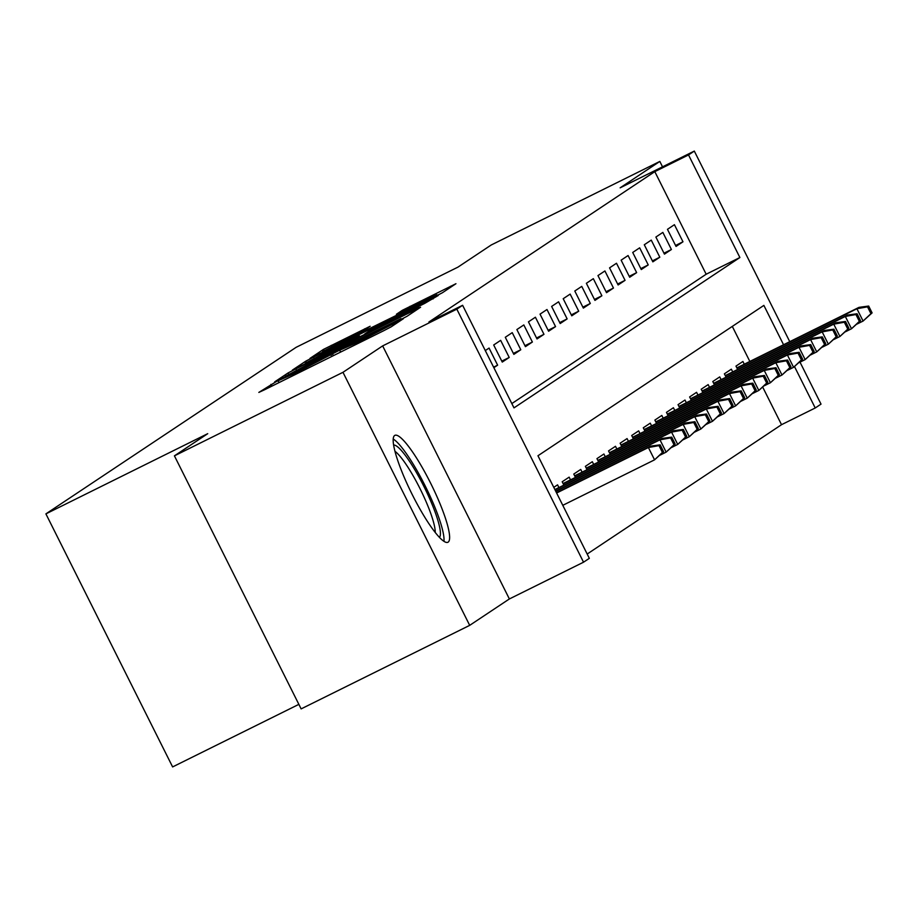 <?xml version="1.0" encoding="UTF-8"?>
<svg xmlns="http://www.w3.org/2000/svg" width="918" height="918" viewBox="0 0 918 918"><rect width="100%" height="100%" fill="white"/><g stroke="black" fill="none" stroke-linecap="round" stroke-linejoin="round"><path stroke-width="1.38" d="M276.352 381.544L258.842 392.411L264.315 389.886L383.449 330.859L391.206 326.819L403.358 318.718L357.71 342.242L337.904 351.043L296.158 372.754L276.352 381.544M394.683 435.465A59.67 10.775 63.6 0 0 412.056 494.205A59.67 10.775 63.6 0 0 447.892 542.286A59.67 10.775 63.6 0 0 448.11 542.159A59.67 10.775 63.6 0 0 430.737 483.407A59.67 10.775 63.6 0 0 394.901 435.339A59.67 10.775 63.6 0 0 394.683 435.465M370.138 326.269L323.48 349.391L309.974 358.399L434.673 296.755L442.43 292.727L455.948 283.708L402.245 310.364L396.404 314.266L436.922 294.77L415.911 305.786L322.574 351.617L364.4 330.09L370.138 326.269M511.831 403.576L706.171 274.23L654.809 171.643L688.523 154.935L694.306 151.08L789.755 341.668M174.42 455.844L342.976 372.306L469.695 625.353L301.127 708.891L174.42 455.844L207.72 433.675L45.9 513.873L296.124 347.325L457.956 267.127L491.256 244.968L659.824 161.43L620.143 187.834L694.306 151.08M469.695 625.353L509.375 598.949L382.657 345.902L342.976 372.306M382.657 345.902L456.82 309.148L462.615 305.292L513.988 407.879L739.885 257.522L688.523 154.935M654.809 171.643L428.901 322L462.615 305.292M295.871 368.887L288.114 372.926L274.7 381.854L280.185 379.329L399.307 320.302L407.064 316.262L420.582 307.243L295.871 368.887L296.491 370.115M292.383 370.092L305.797 361.153L313.554 357.125L438.265 295.481L424.667 303.422L368.6 331.398L364.698 334.014L370.275 331.409L418.975 307.541L292.406 370.138M662.521 166.835L659.824 161.43M493.85 367.67L497.625 365.169L489.064 348.071L485.289 350.573M500.654 340.36L493.7 344.984L502.261 362.082L509.215 357.458L500.654 340.36M512.233 332.649L505.29 337.273L513.851 354.371L520.793 349.747L512.233 332.649M523.822 324.938L516.868 329.562L525.429 346.66L532.383 342.035L523.822 324.938M535.401 317.226L528.458 321.851L537.019 338.949L543.972 334.324L535.401 317.226M546.99 309.515L540.036 314.14L548.597 331.237L555.551 326.613L546.99 309.515M558.58 301.804L551.626 306.428L560.187 323.526L567.14 318.902L558.58 301.804M570.158 294.093L563.204 298.717L571.765 315.815L578.719 311.191L570.158 294.093M581.748 286.382L574.794 291.006L583.355 308.104L590.308 303.479L581.748 286.382M593.326 278.67L586.372 283.295L594.944 300.393L601.887 295.768L593.326 278.67M604.916 270.959L597.962 275.584L606.523 292.681L613.476 288.057L604.916 270.959M616.494 263.248L609.552 267.872L618.112 284.97L625.055 280.346L616.494 263.248M628.084 255.537L621.13 260.161L629.691 277.259L636.644 272.635L628.084 255.537M639.662 247.826L632.72 252.45L641.28 269.548L648.234 264.923L639.662 247.826M651.252 240.114L644.298 244.75L652.859 261.848L659.812 257.212L651.252 240.114M662.842 232.403L655.888 237.039L664.448 254.137L671.402 249.501L662.842 232.403M676.038 246.426L682.981 241.79L674.42 224.692L667.466 229.328L676.038 246.426M587.176 554.036L781.528 424.69L762.766 387.235M749.845 361.451L732.3 326.406M558.924 487.573L557.559 484.853L553.784 487.355M563.881 485.117L562.195 481.766L569.149 477.142L570.514 479.862M575.46 477.406L573.784 474.055L580.727 469.431L582.092 472.15M587.05 469.695L585.363 466.344L592.317 461.72L593.682 464.439M598.628 461.983L596.952 458.633L603.906 454.008L605.26 456.728M610.218 454.284L608.531 450.922L615.485 446.297L616.85 449.017M621.796 446.573L620.12 443.21L627.074 438.586L628.44 441.306M633.386 438.861L631.699 435.499L638.653 430.875L640.018 433.594M644.975 431.15L643.288 427.788L650.242 423.164L651.608 425.895M656.554 423.439L654.878 420.077L661.821 415.452L663.186 418.183M668.143 415.728L666.457 412.366L673.41 407.741L674.776 410.472M679.722 408.017L678.046 404.654L684.989 400.03L686.354 402.761M691.311 400.305L689.625 396.943L696.578 392.319L697.944 395.05M702.89 392.594L701.214 389.243L708.168 384.608L709.522 387.339M714.479 384.883L712.793 381.532L719.746 376.896L721.112 379.627M726.058 377.172L724.382 373.821L731.336 369.185L732.702 371.916M737.647 369.461L735.972 366.11L742.914 361.485L744.28 364.205M45.9 513.873L172.618 766.92L298.855 704.358M800.014 362.151L821.025 404.127L815.23 407.982L794.54 366.672M781.528 424.69L815.23 407.982M783.559 344.743L763.868 305.396L537.959 455.753L589.333 558.339L583.538 562.195L456.82 309.148M509.375 598.949L583.538 562.195M706.171 274.23L739.885 257.522M497.625 365.169L493.597 367.166M509.215 357.458L501.79 361.13M520.793 349.747L513.369 353.419M532.383 342.035L524.958 345.707M543.972 334.324L536.548 337.996M555.551 326.613L548.126 330.285M567.14 318.902L559.716 322.585M578.719 311.191L571.294 314.874M590.308 303.479L582.884 307.163M601.887 295.768L594.462 299.452M613.476 288.057L606.052 291.74M625.055 280.346L617.63 284.029M636.644 272.635L629.22 276.318M648.234 264.923L640.81 268.607M659.812 257.212L652.388 260.896M671.402 249.501L663.978 253.184M682.981 241.79L675.556 245.473M285.223 376.437L401.005 318.661L311.684 362.415L285.223 376.437M326.223 352.202L305.224 363.23L320.141 356.253L359.431 335.908L326.223 352.202M663.576 451.679L660.145 444.84L658.998 445.609L662.417 452.448L663.576 451.679L654.557 459.838L648.395 447.525L650.483 446.137L556.48 492.725M658.998 445.609L648.395 447.525L556.618 493.012M662.417 452.448L654.557 459.838L562.78 505.325M650.483 446.137L660.145 444.84M443.945 541.356A59.291 10.706 63.6 0 0 425.596 486.735A59.291 10.706 63.6 0 0 393.237 439.045M393.65 445.046A51.637 9.318 -116.4 0 1 424.357 487.343A51.637 9.318 -116.4 0 1 439.412 537.397M435.224 532.509A47.816 8.629 63.6 0 0 420.364 489.328A47.816 8.629 63.6 0 0 395.004 451.346M675.155 443.968L671.735 437.129L670.576 437.897L674.007 444.737L675.155 443.968L666.147 452.126L659.973 439.825L662.062 438.437L555.688 491.153M670.576 437.897L659.973 439.825L555.826 491.428M674.007 444.737L666.147 452.126L659.996 455.179M662.062 438.437L671.735 437.129M686.744 436.257L683.325 429.417L682.166 430.198L685.585 437.037L686.744 436.257L677.725 444.415L671.563 432.114L673.651 430.726L554.897 489.569M682.166 430.198L671.563 432.114L555.034 489.856M685.585 437.037L677.725 444.415L671.586 447.468M673.651 430.726L683.325 429.417M698.334 428.545L694.903 421.706L693.744 422.487L697.175 429.326L698.334 428.545L689.315 436.704L683.153 424.403L685.23 423.014L563.09 483.545M693.744 422.487L683.153 424.403L563.227 483.832M697.175 429.326L689.315 436.704L683.164 439.756M685.23 423.014L694.903 421.706M709.912 420.834L706.493 413.995L705.334 414.775L708.753 421.614L709.912 420.834L700.893 428.993L694.731 416.692L696.819 415.303L574.668 475.834M705.334 414.775L694.731 416.692L574.817 476.121M708.753 421.614L700.893 428.993L694.754 432.045M696.819 415.303L706.493 413.995M721.502 413.134L718.071 406.295L716.912 407.064L720.343 413.903L721.502 413.134L712.483 421.293L706.321 408.98L708.398 407.592L586.258 468.123M716.912 407.064L706.321 408.98L586.395 468.409M720.343 413.903L712.483 421.293L706.344 424.334M708.398 407.592L718.071 406.295M733.08 405.423L729.661 398.584L728.502 399.353L731.921 406.192L733.08 405.423L724.061 413.582L717.899 401.269L719.987 399.881L597.836 460.411M728.502 399.353L717.899 401.269L597.985 460.698M731.921 406.192L724.061 413.582L717.922 416.623M719.987 399.881L729.661 398.584M744.67 397.712L741.239 390.873L740.08 391.642L743.511 398.481L744.67 397.712L735.651 405.871L729.489 393.558L731.577 392.17L609.426 452.7M740.08 391.642L729.489 393.558L609.563 452.987M743.511 398.481L735.651 405.871L729.512 408.912M731.577 392.17L741.239 390.873M756.248 390.001L752.829 383.162L751.67 383.931L755.089 390.77L756.248 390.001L747.241 398.16L741.067 385.847L743.155 384.458L621.016 444.989M751.67 383.931L741.067 385.847L621.153 445.276M755.089 390.77L747.241 398.16L741.09 401.2M743.155 384.458L752.829 383.162M767.838 382.29L764.419 375.451L763.26 376.219L766.679 383.058L767.838 382.29L758.819 390.448L752.657 378.136L754.745 376.747L632.594 437.278M763.26 376.219L752.657 378.136L632.731 437.565M766.679 383.058L758.819 390.448L752.68 393.489M754.745 376.747L764.419 375.451M779.428 374.578L775.997 367.739L774.838 368.508L778.269 375.347L779.428 374.578L770.409 382.737L764.235 370.424L766.323 369.036L644.184 429.567M774.838 368.508L764.235 370.424L644.321 429.853M778.269 375.347L770.409 382.737L764.258 385.778M766.323 369.036L775.997 367.739M791.006 366.867L787.587 360.028L786.428 360.797L789.847 367.636L791.006 366.867L781.987 375.026L775.825 362.713L777.913 361.325L655.762 421.855M786.428 360.797L775.825 362.713L655.911 422.142M789.847 367.636L781.987 375.026L775.848 378.067M777.913 361.325L787.587 360.028M802.596 359.156L799.165 352.317L798.006 353.086L801.437 359.925L802.596 359.156L793.577 367.315L787.414 355.002L789.491 353.614L667.352 414.144M798.006 353.086L787.414 355.002L667.489 414.431M801.437 359.925L793.577 367.315L787.426 370.356M789.491 353.614L799.165 352.317M814.174 351.445L810.755 344.606L809.596 345.375L813.015 352.214L814.174 351.445L805.155 359.604L798.993 347.291L801.081 345.902L678.93 406.433M809.596 345.375L798.993 347.291L679.079 406.72M813.015 352.214L805.155 359.604L799.016 362.644M801.081 345.902L810.755 344.606M825.764 343.734L822.333 336.895L821.174 337.663L824.605 344.502L825.764 343.734L816.745 351.892L810.583 339.58L812.659 338.191L690.52 398.722M821.174 337.663L810.583 339.58L690.657 399.009M824.605 344.502L816.745 351.892L810.605 354.933M812.659 338.191L822.333 336.895M837.342 336.022L833.923 329.183L832.764 329.952L836.183 336.791L837.342 336.022L828.334 344.181L822.161 331.868L824.249 330.48L702.098 391.011M832.764 329.952L822.161 331.868L702.247 391.298M836.183 336.791L828.334 344.181L822.184 347.222M824.249 330.48L833.923 329.183M848.932 328.311L845.501 321.472L844.342 322.241L847.773 329.08L848.932 328.311L839.913 336.47L833.751 324.157L835.839 322.769L713.688 383.311M844.342 322.241L833.751 324.157L713.825 383.586M847.773 329.08L839.913 336.47L833.774 339.522M835.839 322.769L845.501 321.472M860.51 320.6L857.091 313.761L855.932 314.53L859.351 321.369L860.51 320.6L851.502 328.759L845.329 316.446L847.417 315.069L725.277 375.6M855.932 314.53L845.329 316.446L725.415 375.875M859.351 321.369L851.502 328.759L845.352 331.811M847.417 315.069L857.091 313.761M872.1 312.889L868.68 306.05L867.521 306.83L870.941 313.669L872.1 312.889L863.081 321.048L856.919 308.746L859.007 307.358L736.856 367.889M867.521 306.83L856.919 308.746L737.005 368.164M870.941 313.669L863.081 321.048L856.942 324.1M859.007 307.358L868.68 306.05M271.82 386.168L270.925 384.378M394.614 324.547L394.017 323.365M333.372 355.668L332.465 353.866M296.709 373.844L296.158 372.754M306.635 368.921L306.096 367.831M331.708 356.494L330.905 354.91M358.261 343.343L357.71 342.242M368.187 338.421L367.636 337.331M393.053 325.592L392.456 324.41M415.429 310.697L415.005 309.848M288.768 374.223L288.114 372.926M306.44 362.426L305.797 361.153M314.151 358.307L313.554 357.125M433.112 298.924L432.688 298.086M359.776 336.883L359.34 335.988M402.715 311.294L402.245 310.364M410.541 307.415L410.002 306.325M450.795 287.162L450.371 286.313M324.111 350.642L323.48 349.391M331.834 346.534L331.237 345.352M365.089 329.631L364.664 328.793M279.061 382.588L278.315 381.085M340.612 352.087L339.867 350.584M401.327 319.292L401.005 318.661M359.89 336.826L359.431 335.908M437.266 295.458L436.922 294.77"/></g></svg>
